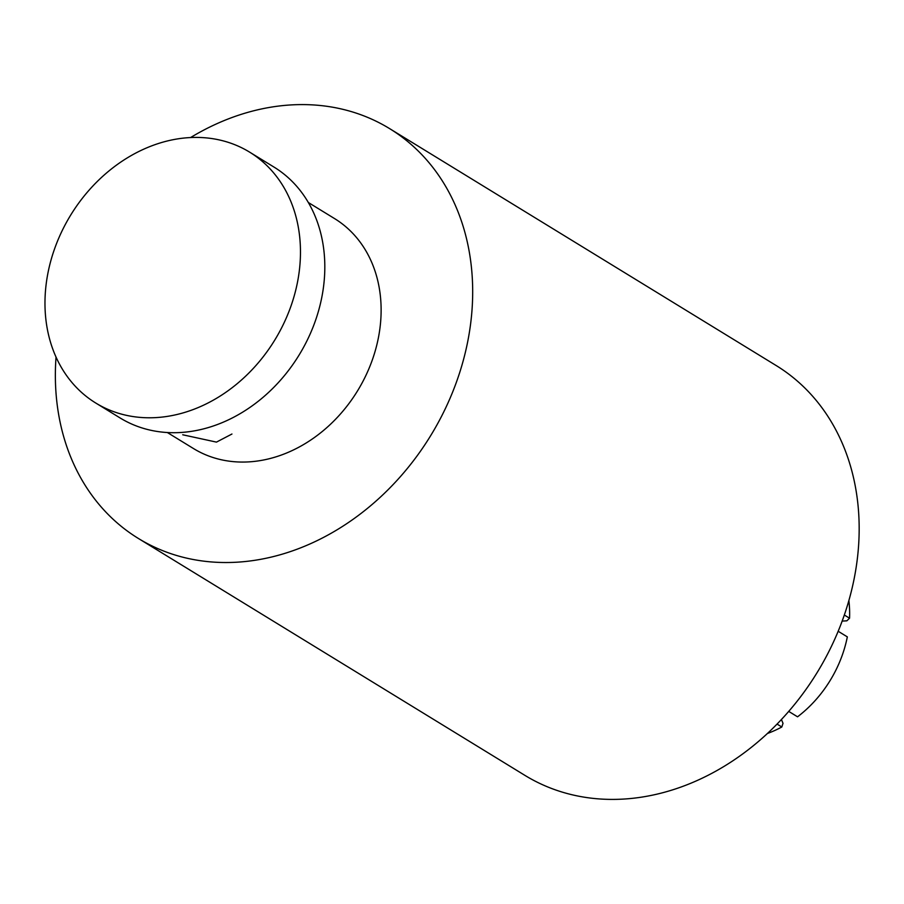 <?xml version="1.0" encoding="UTF-8"?>
<svg xmlns="http://www.w3.org/2000/svg" width="904" height="904" viewBox="0 0 904 904"><rect width="100%" height="100%" fill="white"/><g stroke="black" fill="none" stroke-linecap="round" stroke-linejoin="round"><path stroke-width="1.36" d="M138.425 538.49L524.908 775.372A240.362 195.433 -58.5 0 0 623.251 799.091A240.362 195.433 -58.5 0 0 843.624 617.025A240.362 195.433 -58.5 0 0 776.118 365.51L389.624 128.628A240.362 195.433 121.5 0 1 457.141 380.143A240.362 195.433 121.5 0 1 236.758 562.209A240.362 195.433 121.5 0 1 138.425 538.49A240.362 195.433 121.5 0 1 56.037 357.091M190.586 137.555A240.362 195.433 121.5 0 1 291.28 104.909A240.362 195.433 121.5 0 1 389.624 128.628M167.353 432.53L193.535 448.576A134.899 109.678 -58.5 0 0 248.713 461.887A134.899 109.678 -58.5 0 0 372.403 359.702A134.899 109.678 -58.5 0 0 334.514 218.553L308.332 202.507M231.955 434.022L216.463 442.112L182.721 434.779M95.824 403.071L120.175 417.998A147.16 119.656 -58.5 0 0 180.371 432.519A147.16 119.656 -58.5 0 0 315.304 321.044A147.16 119.656 -58.5 0 0 273.968 167.059L249.617 152.132A147.16 119.656 121.5 0 1 290.952 306.128A147.16 119.656 121.5 0 1 156.03 417.591A147.16 119.656 121.5 0 1 95.824 403.071A147.16 119.656 121.5 0 1 54.489 249.086A147.16 119.656 121.5 0 1 189.411 137.611A147.16 119.656 121.5 0 1 249.617 152.132M781.429 719.516L783.011 723.336L781.813 726.997A111.599 90.739 121.5 0 1 767.417 733.494M842.155 621.093L846.845 620.822L849.557 618.212A111.599 90.739 -58.5 0 0 848.867 600.606M844.325 615.014L849.557 618.212M788.729 711.403L797.554 716.815A111.599 90.739 -58.5 0 0 847.33 636.879L838.177 631.274M781.813 726.997L777.056 724.081"/></g></svg>
